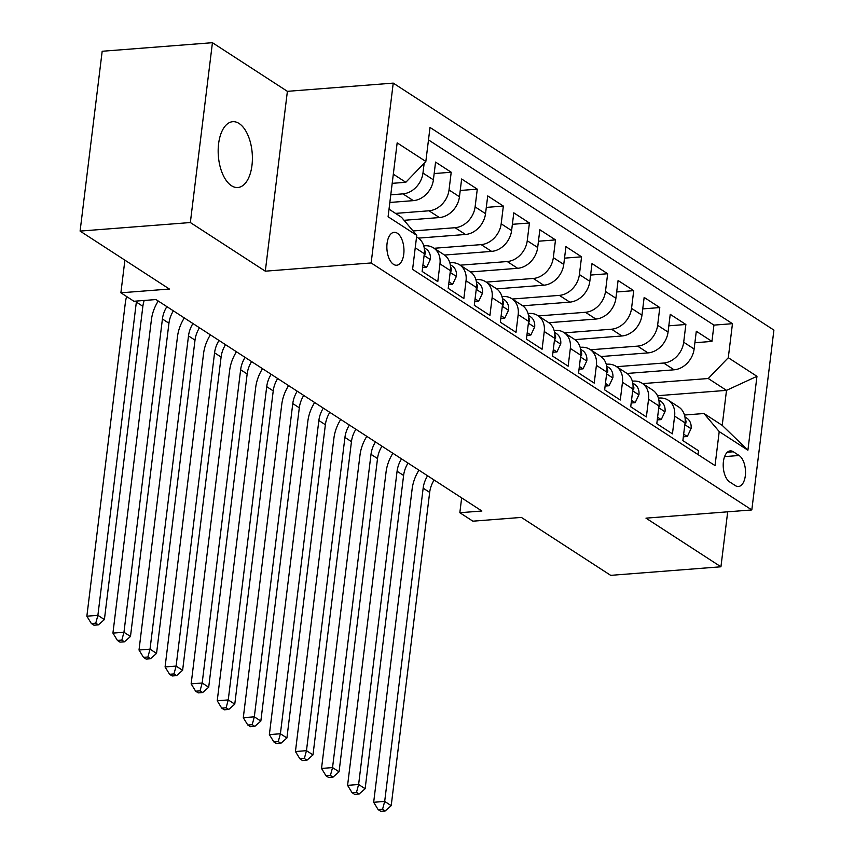 <?xml version="1.0" encoding="UTF-8"?>
<svg xmlns="http://www.w3.org/2000/svg" width="854" height="854" viewBox="0 0 854 854"><rect width="100%" height="100%" fill="white"/><g stroke="black" fill="none" stroke-linecap="round" stroke-linejoin="round"><path stroke-width="1.28" d="M231.466 185.713A33.007 16.973 85.6 0 0 237.839 187.517A33.007 16.973 85.6 0 0 252.389 159.452A33.007 16.973 85.6 0 0 239.109 123.499A33.007 16.973 85.6 0 0 232.736 121.695A33.007 16.973 85.6 0 0 218.176 149.77A33.007 16.973 85.6 0 0 231.466 185.713M393.502 264.334A16.504 8.487 85.6 0 0 396.694 265.242A16.504 8.487 85.6 0 0 403.963 251.204A16.504 8.487 85.6 0 0 397.323 233.227A16.504 8.487 85.6 0 0 394.132 232.331A16.504 8.487 85.6 0 0 386.862 246.368A16.504 8.487 85.6 0 0 393.502 264.334M212.432 42.7L102.181 51.261L80.095 231.092L190.346 222.542L265.306 271.177L371.148 262.957L393.235 83.116L287.392 91.335L212.432 42.7L190.346 222.542M371.148 262.957L751.819 509.945L773.905 330.103L393.235 83.116M751.819 509.945L645.976 518.154L720.936 566.789L727.693 511.813M720.936 566.789L610.685 575.35L521.388 517.417L472.87 521.175L459.836 512.72L481.891 511.012L155.972 299.551L133.929 301.259L120.884 292.805L169.402 289.036L80.095 231.092M415.236 247.809L424.321 253.702L422.143 271.444L437.782 281.596L439.959 263.854L450.389 270.622A20.635 16.461 -57 0 0 443.984 254.684L433.554 247.916A20.635 16.461 123 0 1 439.959 263.854M450.389 270.622L448.211 288.364L463.861 298.516L466.038 280.774L476.468 287.542A20.635 16.461 -57 0 0 470.052 271.604L459.623 264.836A20.635 16.461 123 0 1 466.038 280.774M476.468 287.542L474.29 305.284L489.929 315.436L492.107 297.694L502.536 304.462A20.635 16.461 -57 0 0 496.131 288.513L485.702 281.756A20.635 16.461 123 0 1 492.107 297.694M502.536 304.462L500.359 322.193L516.008 332.345L518.186 314.603L528.615 321.371A20.635 16.461 -57 0 0 522.2 305.433L511.77 298.665A20.635 16.461 123 0 1 518.186 314.603M528.615 321.371L526.438 339.113L542.077 349.265L544.254 331.523L554.684 338.291A20.635 16.461 -57 0 0 548.268 322.353L537.849 315.585A20.635 16.461 123 0 1 544.254 331.523M554.684 338.291L552.506 356.033L568.145 366.185L570.333 348.443L580.752 355.211A20.635 16.461 -57 0 0 574.347 339.273L563.918 332.505A20.635 16.461 123 0 1 570.333 348.443M580.752 355.211L578.574 372.952L594.224 383.094L596.402 365.352L606.831 372.12A20.635 16.461 -57 0 0 600.415 356.182L589.986 349.414A20.635 16.461 123 0 1 596.402 365.352M606.831 372.12L604.653 389.862L620.292 400.014L622.47 382.272L632.899 389.04A20.635 16.461 -57 0 0 626.494 373.102L616.065 366.334A20.635 16.461 123 0 1 622.47 382.272M632.899 389.04L630.722 406.782L646.371 416.933L648.549 399.192L658.978 405.96A20.635 16.461 -57 0 0 652.563 390.022L642.133 383.254A20.635 16.461 123 0 1 648.549 399.192M658.978 405.96L656.801 423.701L672.44 433.843L674.617 416.111A20.635 16.461 -57 0 0 668.212 400.174A20.635 16.461 -57 0 0 659.363 398.039L658.402 398.113M627.017 373.465L674.094 369.803A20.635 16.461 -57 0 0 694.121 348.998L696.298 331.256L711.948 341.408L694.889 342.732M616.609 366.697L663.665 363.035A20.635 16.461 -57 0 0 683.691 342.23L685.869 324.488L668.821 325.812M685.869 324.488L670.23 314.336L668.052 332.078A20.635 16.461 -57 0 1 648.015 352.894L600.949 356.545M574.87 339.625L621.947 335.974A20.635 16.461 -57 0 0 641.973 315.158L644.151 297.416L659.8 307.568L642.742 308.892M548.802 322.716L595.879 319.054A20.635 16.461 -57 0 0 615.905 298.249L618.082 280.507L633.721 290.648L616.673 291.983M522.723 305.796L569.799 302.135A20.635 16.461 -57 0 0 589.826 281.329L592.003 263.587L607.653 273.739L590.594 275.063M496.654 288.876L543.731 285.225A20.635 16.461 -57 0 0 563.757 264.409L565.935 246.667L581.574 256.819L564.526 258.143M470.575 271.956L517.652 268.305A20.635 16.461 -57 0 0 537.678 247.489L539.856 229.758L555.506 239.899L538.447 241.223M444.507 255.047L491.584 251.386A20.635 16.461 -57 0 0 511.61 230.58L513.788 212.838L529.427 222.99L512.379 224.314M418.428 238.127L465.505 234.476A20.635 16.461 -57 0 0 485.531 213.66L487.719 195.918L503.358 206.07L486.31 207.394M404.07 220.3L439.436 217.556A20.635 16.461 -57 0 0 459.463 196.74L461.64 178.998L477.29 189.15L460.231 190.474M389.84 202.462L413.357 200.637A20.635 16.461 -57 0 0 433.394 179.831L435.572 162.089L451.211 172.241L434.163 173.565M433.554 247.916A20.635 16.461 123 0 0 424.705 245.781L423.744 245.856M459.623 264.836A20.635 16.461 123 0 0 450.784 262.701L449.823 262.776M485.702 281.756A20.635 16.461 123 0 0 476.852 279.621L475.891 279.696M511.77 298.665A20.635 16.461 123 0 0 502.931 296.53L501.971 296.605M537.849 315.585A20.635 16.461 123 0 0 529 313.45L528.039 313.525M563.918 332.505A20.635 16.461 123 0 0 555.079 330.37L554.118 330.445M589.986 349.414A20.635 16.461 123 0 0 581.147 347.279L580.186 347.354M616.065 366.334A20.635 16.461 123 0 0 607.226 364.199L606.255 364.274M642.133 383.254A20.635 16.461 123 0 0 633.294 381.119L632.334 381.194M739.084 455.492L733.34 451.777A15.991 8.22 85.6 0 0 730.255 450.901A15.991 8.22 85.6 0 0 723.21 464.491A15.991 8.22 85.6 0 0 729.647 481.912L735.379 485.627A15.991 8.22 85.6 0 0 738.464 486.502A15.991 8.22 85.6 0 0 745.521 472.902A15.991 8.22 85.6 0 0 739.084 455.492L724.587 456.623M389.018 209.166L401.519 217.279L416.763 235.352L412.589 269.373L715.033 465.611L719.217 431.59L703.963 413.517L684.481 415.023M416.763 235.352L388.09 216.745L397.163 142.864L425.836 161.47L430.021 127.449L732.465 323.687L728.291 357.709L756.964 376.315L747.901 450.197L719.217 431.59M390.78 194.819L402.928 193.869L413.357 200.637M395.519 213.393L429.007 210.789L439.436 217.556M413.069 230.964L455.075 227.708L465.505 234.476M434.099 248.279L481.154 244.618L491.584 251.386M460.178 265.188L507.223 261.537L517.652 268.305M486.246 282.108L533.302 278.457L543.731 285.225M512.325 299.028L559.37 295.377L569.799 302.135M538.394 315.937L585.449 312.286L595.879 319.054M564.462 332.857L611.517 329.206L621.947 335.974M590.541 349.777L637.586 346.126L648.015 352.894M711.948 341.408L713.944 325.118L428.484 139.907M424.171 163.21L422.965 173.063A20.635 16.461 123 0 1 402.928 193.869M451.211 172.241L449.033 189.972A20.635 16.461 123 0 1 429.007 210.789M477.29 189.15L475.102 206.892A20.635 16.461 123 0 1 455.075 227.708M503.358 206.07L501.181 223.812A20.635 16.461 123 0 1 481.154 244.618M529.427 222.99L527.249 240.732A20.635 16.461 123 0 1 507.223 261.537M555.506 239.899L553.328 257.641A20.635 16.461 123 0 1 533.302 278.457M581.574 256.819L579.396 274.561A20.635 16.461 123 0 1 559.37 295.377M607.653 273.739L605.475 291.481A20.635 16.461 123 0 1 585.449 312.286M633.721 290.648L631.544 308.39A20.635 16.461 123 0 1 611.517 329.206M659.8 307.568L657.623 325.31A20.635 16.461 123 0 1 637.586 346.126M698.049 454.584L698.519 450.763L682.869 440.611L685.047 422.869A20.635 16.461 -57 0 0 678.642 406.931L668.212 400.174M703.963 413.517L722.217 425.356L726.508 390.363L708.254 378.514L728.291 357.709M657.495 395.722L726.508 390.363L756.964 376.315M642.688 383.606L708.254 378.514M124.897 260.16L120.884 292.805M461.662 497.882L459.836 512.72M392.189 183.343L405.81 182.286L393.31 174.173M713.944 325.118L732.465 323.687M424.321 253.702A20.635 16.461 -57 0 0 417.905 237.764L416.581 236.91M425.836 161.47L405.81 182.286M722.217 425.356L747.901 450.197M265.306 271.177L287.392 91.335M683.659 434.152L687.31 436.522L691.099 428.484A13.664 10.91 -57 0 0 686.829 418.172L684.929 416.933M684.951 423.669L685.762 423.413L686.05 421.673A13.664 10.91 -57 0 0 685.154 418.759M434.12 480.012A25.791 20.581 -57 0 0 429.669 492.395L391.207 805.653L384.684 801.426L382.56 809.261L378.151 809.613L380.756 811.3L385.165 810.958L382.56 809.261M427.598 475.785A25.791 20.581 -57 0 0 423.157 488.168L384.684 801.426L373.668 802.28L412.13 489.022A38.686 30.872 123 0 1 418.962 470.18M373.668 802.28L378.151 809.613M385.165 810.958L391.207 805.653M683.339 436.821L687.31 436.522M657.591 417.243L661.231 419.602L665.031 411.575A13.664 10.91 -57 0 0 660.761 401.252L658.85 400.024M658.882 406.76L659.694 406.493L659.982 404.753A13.664 10.91 -57 0 0 659.074 401.839M408.041 463.092A25.791 20.581 -57 0 0 403.6 475.475L365.138 788.733L358.616 784.506L356.492 792.352L352.072 792.693L354.688 794.38L359.096 794.039L356.492 792.352M401.529 458.865A25.791 20.581 -57 0 0 397.078 471.248L358.616 784.506L347.589 785.36L386.051 472.102A38.686 30.872 123 0 1 392.893 453.26M347.589 785.36L352.072 792.693M359.096 794.039L365.138 788.733M657.26 419.912L661.231 419.602M631.522 400.323L635.162 402.682L638.963 394.655A13.664 10.91 -57 0 0 634.682 384.343L632.782 383.104M632.803 389.84L633.615 389.584L633.914 387.833A13.664 10.91 -57 0 0 633.006 384.93M381.973 446.183A25.791 20.581 -57 0 0 377.521 458.555L339.059 771.813L332.548 767.586L330.413 775.432L326.004 775.774L328.609 777.471L333.017 777.129L330.413 775.432M375.45 441.956A25.791 20.581 -57 0 0 371.01 454.328L332.548 767.586L321.52 768.44L359.982 455.182A38.686 30.872 123 0 1 366.814 436.351M321.52 768.44L326.004 775.774M333.017 777.129L339.059 771.813M631.191 402.992L635.162 402.682M605.443 383.403L609.083 385.762L612.884 377.735A13.664 10.91 -57 0 0 608.614 367.423L606.703 366.185M606.735 372.92L607.546 372.664L607.834 370.924A13.664 10.91 -57 0 0 606.938 368.01M355.894 429.263A25.791 20.581 -57 0 0 351.453 441.646L312.991 754.904L306.469 750.677L304.344 758.512L299.935 758.854L302.54 760.551L306.949 760.209L304.344 758.512M349.382 425.036A25.791 20.581 -57 0 0 344.931 437.419L306.469 750.677L295.441 751.531L333.903 438.273A38.686 30.872 123 0 1 340.746 419.431M295.441 751.531L299.935 758.854M306.949 760.209L312.991 754.904M605.112 386.072L609.083 385.762M579.375 366.483L583.015 368.853L586.815 360.826A13.664 10.91 -57 0 0 582.535 350.503L580.635 349.265M580.656 356.011L581.467 355.744L581.766 354.004A13.664 10.91 -57 0 0 580.859 351.09M329.825 412.343A25.791 20.581 -57 0 0 325.374 424.726L286.912 737.984L280.4 733.757L278.265 741.603L273.856 741.945L276.461 743.631L280.881 743.29L278.265 741.603M323.303 408.116A25.791 20.581 -57 0 0 318.862 420.499L280.4 733.757L269.373 734.611L307.835 421.353A38.686 30.872 123 0 1 314.667 402.512M269.373 734.611L273.856 741.945M280.881 743.29L286.912 737.984M579.044 369.163L583.015 368.853M553.296 349.574L556.936 351.933L560.736 343.906A13.664 10.91 -57 0 0 556.466 333.594L554.556 332.355M554.588 339.091L555.399 338.835L555.687 337.084A13.664 10.91 -57 0 0 554.79 334.181M303.746 395.434A25.791 20.581 -57 0 0 299.306 407.806L260.844 721.064L254.321 716.837L252.197 724.683L247.788 725.025L250.393 726.711L254.802 726.37L252.197 724.683M297.235 391.196A25.791 20.581 -57 0 0 292.783 403.579L254.321 716.837L243.294 717.691L281.756 404.433A38.686 30.872 123 0 1 288.599 385.602M243.294 717.691L247.788 725.025M254.802 726.37L260.844 721.064M552.976 352.243L556.936 351.933M527.228 332.654L530.868 335.014L534.668 326.986A13.664 10.91 -57 0 0 530.387 316.674L528.487 315.436M528.509 322.171L529.32 321.915L529.619 320.175A13.664 10.91 -57 0 0 528.711 317.261M277.678 378.514A25.791 20.581 -57 0 0 273.227 390.897L234.765 704.155L228.253 699.917L226.118 707.763L221.709 708.105L224.324 709.802L228.733 709.46L226.118 707.763M271.156 374.287A25.791 20.581 -57 0 0 266.715 386.659L228.253 699.917L217.226 700.782L255.688 387.524A38.686 30.872 123 0 1 262.52 368.682M217.226 700.782L221.709 708.105M228.733 709.46L234.765 704.155M526.897 335.323L530.868 335.014M501.149 315.734L504.799 318.104L508.589 310.066A13.664 10.91 -57 0 0 504.319 299.754L502.408 298.516M502.44 305.262L503.252 304.995L503.54 303.255A13.664 10.91 -57 0 0 502.643 300.341M251.599 361.594A25.791 20.581 -57 0 0 247.158 373.977L208.696 687.235L202.174 683.008L200.049 690.854L195.641 691.196L198.245 692.882L202.654 692.541L200.049 690.854M245.087 357.367A25.791 20.581 -57 0 0 240.636 369.75L202.174 683.008L191.147 683.862L229.619 370.604A38.686 30.872 123 0 1 236.451 351.763M191.147 683.862L195.641 691.196M202.654 692.541L208.696 687.235M500.828 318.403L504.799 318.104M475.08 298.825L478.72 301.184L482.521 293.157A13.664 10.91 -57 0 0 478.24 282.834L476.34 281.606M476.361 288.342L477.172 288.076L477.471 286.336A13.664 10.91 -57 0 0 476.564 283.432M225.531 344.674A25.791 20.581 -57 0 0 221.09 357.057L182.617 670.315L176.105 666.088L173.981 673.934L169.562 674.276L172.177 675.962L176.586 675.621L173.981 673.934M219.008 340.447A25.791 20.581 -57 0 0 214.567 352.83L176.105 666.088L165.078 666.942L203.54 353.684A38.686 30.872 123 0 1 210.383 334.853M165.078 666.942L169.562 674.276M176.586 675.621L182.617 670.315M474.749 301.494L478.72 301.184M449.012 281.905L452.652 284.265L456.442 276.237A13.664 10.91 -57 0 0 452.172 265.925L450.271 264.687M450.293 271.423L451.104 271.166L451.392 269.416A13.664 10.91 -57 0 0 450.496 266.512M199.462 327.765A25.791 20.581 -57 0 0 195.011 340.148L156.549 653.395L150.026 649.168L147.902 657.014L143.493 657.356L146.098 659.053L150.507 658.712L147.902 657.014M192.94 323.538A25.791 20.581 -57 0 0 188.499 335.91L150.026 649.168L139.01 650.022L177.472 336.775A38.686 30.872 123 0 1 184.304 317.934M139.01 650.022L143.493 657.356M150.507 658.712L156.549 653.395M448.681 284.574L452.652 284.265M422.933 264.986L426.573 267.345L430.373 259.317A13.664 10.91 -57 0 0 426.103 249.005L424.192 247.767M424.224 254.503L425.036 254.246L425.324 252.506A13.664 10.91 -57 0 0 424.427 249.592M173.383 310.845A25.791 20.581 -57 0 0 168.943 323.228L130.481 636.486L123.958 632.259L121.834 640.094L117.425 640.436L120.03 642.133L124.438 641.792L121.834 640.094M166.872 306.618A25.791 20.581 -57 0 0 162.42 319.001L123.958 632.259L112.931 633.113L151.393 319.855A38.686 30.872 123 0 1 158.236 301.014M112.931 633.113L117.425 640.436M124.438 641.792L130.481 636.486M422.602 267.654L426.573 267.345M144.219 300.459A25.791 20.581 -57 0 0 142.864 306.308L104.401 619.566L97.89 615.339L95.755 623.185L91.346 623.527L93.951 625.213L98.359 624.872L95.755 623.185M136.491 301.067A25.791 20.581 -57 0 0 136.352 302.081L97.89 615.339L86.862 616.193L125.325 302.935A38.686 30.872 123 0 1 126.616 296.519M86.862 616.193L91.346 623.527M98.359 624.872L104.401 619.566M663.665 363.035L674.094 369.803M683.691 342.23L694.121 348.998M422.965 173.063L433.394 179.831M449.033 189.972L459.463 196.74M475.102 206.892L485.531 213.66M501.181 223.812L511.61 230.58M527.249 240.732L537.678 247.489M553.328 257.641L563.757 264.409M579.396 274.561L589.826 281.329M605.475 291.481L615.905 298.249M631.544 308.39L641.973 315.158M657.623 325.31L668.052 332.078M674.617 416.111L685.047 422.869M727.341 452.236L733.34 451.777M684.833 424.673L691.014 428.687M429.669 492.395L423.157 488.168M685.154 421.737L686.05 421.673M658.754 407.764L664.935 411.777M403.6 475.475L397.078 471.248M659.085 404.828L659.982 404.753M632.686 390.844L638.867 394.858M377.521 458.555L371.01 454.328M633.017 387.908L633.914 387.833M606.607 373.924L612.788 377.938M351.453 441.646L344.931 437.419M606.938 370.988L607.834 370.924M580.539 357.015L586.719 361.018M325.374 424.726L318.862 420.499M580.869 354.068L581.766 354.004M554.459 340.095L560.651 344.109M299.306 407.806L292.783 403.579M554.79 337.159L555.687 337.084M528.391 323.175L534.572 327.189M273.227 390.897L266.715 386.659M528.722 320.239L529.619 320.175M502.312 306.255L508.504 310.269M247.158 373.977L240.636 369.75M502.643 303.319L503.54 303.255M476.244 289.346L482.425 293.36M221.09 357.057L214.567 352.83M476.575 286.41L477.471 286.336M450.175 272.426L456.356 276.44M195.011 340.148L188.499 335.91M450.496 269.49L451.392 269.416M424.096 255.506L430.277 259.52M168.943 323.228L162.42 319.001M424.427 252.57L425.324 252.506M142.864 306.308L136.352 302.081"/></g></svg>
